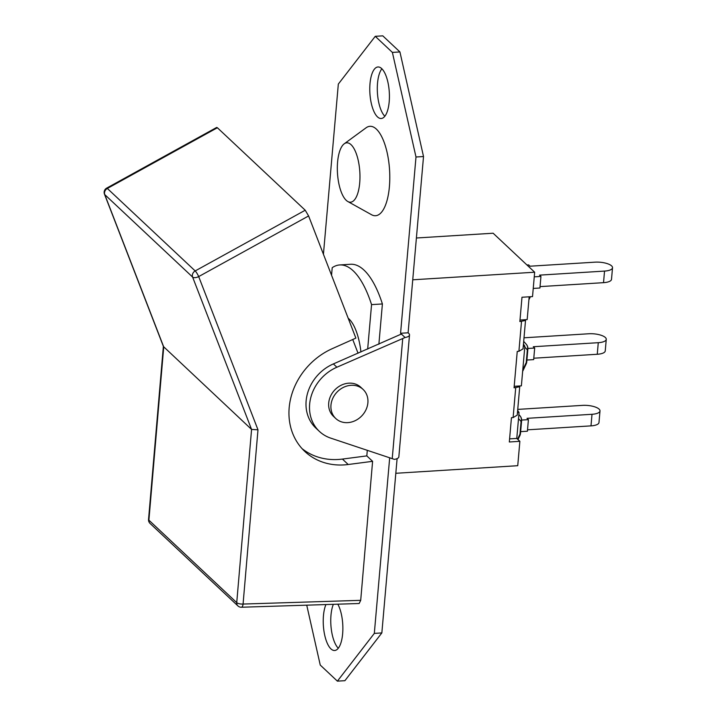 <?xml version="1.0" encoding="UTF-8"?>
<svg xmlns="http://www.w3.org/2000/svg" width="717" height="717" viewBox="0 0 717 717"><rect width="100%" height="100%" fill="white"/><g stroke="black" fill="none" stroke-linecap="round" stroke-linejoin="round"><path stroke-width="1.08" d="M423.523 156.53L399.925 51.938L382.788 35.85L375.26 36.316L392.387 52.404L415.994 156.996L400.57 333.271L408.107 332.796L423.523 156.53L415.994 156.996M405.087 337.51L336.891 367.221A40.555 34.891 133.2 0 0 319.397 431.401L315.883 428.103A40.555 34.891 -46.8 0 1 333.378 363.922L401.395 334.032L405.087 337.51A10.746 3.702 5 0 0 409.515 334.956A10.746 3.702 5 0 0 408.744 333.396L408.107 332.796M389.672 457.867L374.319 633.398L337.384 681.15L344.913 680.684L381.847 632.923L397.101 458.62M381.883 68.751A25.812 9.715 -93.6 0 0 377.429 92.869A25.812 9.715 -93.6 0 0 384.832 116.244M333.351 604.323A25.812 9.715 -93.6 0 0 338.29 648.249M348.184 318.24A42.186 15.873 86.4 0 1 360.929 351.984M331.55 275.247L332.213 267.683A93.658 35.232 86.4 0 1 339.75 264.94A93.658 35.232 86.4 0 1 371.558 304.626L367.669 349.062M339.75 264.94L350.595 264.268A93.658 35.232 86.4 0 1 382.403 303.954L371.558 304.626M382.403 303.954L378.881 344.205M346.212 200.321A29.747 11.194 86.4 0 1 337.375 171.058A29.747 11.194 86.4 0 1 344.232 143.803A29.747 11.194 86.4 0 1 359.817 171.802A29.747 11.194 86.4 0 1 347.826 201.522A29.747 11.194 86.4 0 1 346.212 200.321M344.232 143.803L366.1 127.787A44.795 16.849 86.4 0 1 389.564 169.956A44.795 16.849 86.4 0 1 371.505 214.706L347.826 201.522M319.397 431.401A40.555 34.891 133.2 0 0 330.689 438.114L394.431 459.382A10.746 3.702 5 0 0 398.849 456.837L409.515 334.956M363.089 389.421L360.821 387.288A19.951 17.163 133.2 0 0 344.725 383.873A19.951 17.163 133.2 0 0 329.748 398.141A19.951 17.163 133.2 0 0 333.504 416.38L335.771 418.513A19.951 17.163 133.2 0 0 361.942 415.717A19.951 17.163 133.2 0 0 363.089 389.421A19.951 17.163 133.2 0 0 346.992 386.006A19.951 17.163 133.2 0 0 332.016 400.265A19.951 17.163 133.2 0 0 335.771 418.513M400.57 333.271L401.368 334.355M381.847 632.923L374.319 633.398M323.43 254.275L338.325 84.077L375.26 36.316M337.824 604.18A25.812 9.715 86.4 0 1 342.726 632.654A25.812 9.715 86.4 0 1 334.651 650.498A25.812 9.715 86.4 0 1 330.931 648.885A25.812 9.715 86.4 0 1 323.654 628.773A25.812 9.715 86.4 0 1 325.921 604.556M377.483 116.88A25.812 9.715 86.4 0 1 369.775 88.451A25.812 9.715 86.4 0 1 377.993 66.968A25.812 9.715 86.4 0 1 389.286 92.126A25.812 9.715 86.4 0 1 381.193 118.502A25.812 9.715 86.4 0 1 377.483 116.88M337.384 681.15L320.248 665.062L306.733 605.166M399.925 51.938L392.387 52.404M104.476 194.173L163.44 346.544L251.568 429.429L236.735 602.639A4.885 4.203 133.2 0 0 237.919 605.91A4.885 4.885 0 0 0 241.414 607.236A4.885 1.891 -91.8 0 0 243.072 604.055A4.885 1.685 -175.1 0 1 236.735 602.639L148.894 520.166A4.885 1.685 -175.1 0 1 148.544 519.458A4.885 4.885 0 0 0 150.068 523.437A4.885 4.203 -46.8 0 1 148.894 520.166L163.727 346.947L104.772 194.603A4.885 4.203 -46.8 0 1 107.335 188.463A4.885 0.878 -118.9 0 0 106.672 188.132A4.885 4.885 0 0 0 104.476 194.173A4.885 2.303 -21.2 0 0 104.772 194.603L192.613 277.076A4.885 2.303 -21.2 0 0 198.69 276.592A4.885 0.878 -118.9 0 0 195.185 270.936A4.885 4.203 133.2 0 0 192.613 277.076L251.568 429.429L257.986 429.824L198.69 276.592L308.606 215.951L305.227 210.233L195.185 270.936L107.335 188.463L217.385 127.751L216.704 127.429M241.414 607.236L359.154 603.508L360.705 600.335L243.072 604.055L257.986 429.824M217.385 127.751L305.227 210.233M308.606 215.951L355.874 338.101L332.204 348.686A65.148 56.051 -46.8 0 0 304.833 451.459A65.148 56.051 -46.8 0 0 348.211 464.508L342.43 459.077L366.817 455.895L372.598 461.327L360.705 600.335M352.737 339.508L358.043 353.23M367.292 450.366L366.817 455.895M302.054 448.627A65.148 56.051 133.2 0 0 342.43 459.077M372.598 461.327L348.211 464.508M519.995 320.042L524.315 319.773L525.516 320.49L519.861 321.539L521.985 297.25L532.525 296.596L534.658 272.218L412.741 279.8M514.197 386.311L518.516 386.042L519.726 386.759L514.062 387.816L517.244 351.42L518.902 351.312L523.043 348.856L525.516 320.49M517.656 410.402L519.045 412.526L516.778 438.428L519.87 441.322L509.321 441.977L511.445 417.688L513.103 417.59L517.244 415.125L519.726 386.759M523.455 344.124L524.844 346.257L523.258 346.356M519.045 412.526L517.459 412.625M516.778 438.428L509.599 438.876M524.315 319.773L527.174 319.594L529.173 296.802M518.516 386.042L521.376 385.863L524.844 346.257M517.746 409.398L582.509 405.374A12.789 4.401 -175 0 1 599.995 410.949A12.789 4.401 -175 0 1 592.009 414.292L590.996 425.871A12.789 4.401 5 0 0 598.982 422.528L599.995 410.949M521.626 420.063L528.411 419.642L527.022 418.334L592.009 414.292M527.524 429.824L590.996 425.871M519.977 415.824A6.516 5.942 138.3 0 1 521.08 421.497A6.516 2.241 5 0 0 521.6 420.727A6.516 6.516 0 0 0 519.977 415.824L518.866 414.578M518.516 418.62L521.08 421.497L519.977 434.126A6.516 3.361 25.3 0 1 519.897 435.569A6.516 6.516 0 0 0 520.497 433.346A6.516 2.241 -175 0 1 519.977 434.126L517.584 439.18M520.65 431.643L527.398 431.222L528.411 419.642M524.01 337.797L588.774 333.763A12.789 4.401 -175 0 1 606.259 339.347A12.789 4.401 -175 0 1 598.274 342.69L597.261 354.27A12.789 4.401 5 0 0 605.247 350.918L606.259 339.347M527.891 348.462L534.676 348.041L533.287 346.732L598.274 342.69M533.789 358.213L597.261 354.27M524.781 347.01L527.345 349.896A6.516 2.241 5 0 0 527.864 349.125A6.516 6.516 0 0 0 526.242 344.223A6.516 5.942 138.3 0 1 527.345 349.896L526.242 362.524A6.516 3.361 25.3 0 1 526.161 363.967A6.516 6.516 0 0 0 526.762 361.744A6.516 2.241 -175 0 1 526.242 362.524L522.783 369.838M526.914 360.042L533.663 359.62L534.676 348.041M526.977 265.003L528.653 264.896L530.042 266.204L595.038 262.162A12.789 4.401 -175 0 1 612.524 267.737A12.789 4.401 -175 0 1 604.539 271.089L603.526 282.668A12.789 4.401 5 0 0 611.511 279.316L612.524 267.737M534.255 276.852L540.941 276.43L539.551 275.131L604.539 271.089M540.053 286.612L603.526 282.668M533.242 288.431L539.928 288.01L540.941 276.43M519.87 441.322L517.737 465.7L395.811 473.283M416.398 237.999L493.135 233.222L534.658 272.218M333.378 363.922L336.891 367.221M392.217 458.719L402.721 338.702M515.72 387.709L513.103 417.59M521.519 321.44L518.902 351.312M529.738 296.766L529.047 298.236M150.068 523.437L237.919 605.91M163.368 346.356L148.544 519.458M216.677 127.447L106.672 188.132M517.997 439.575L519.897 435.569M520.497 433.346L521.6 420.727M523.697 341.364L526.242 344.223M526.762 361.744L527.864 349.125M522.648 371.397L526.161 363.967M528.913 299.787L530.356 296.73"/></g></svg>
